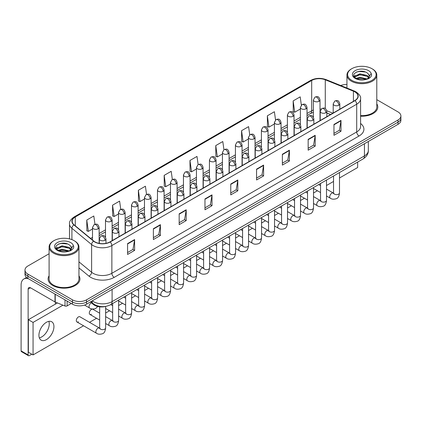 <?xml version="1.0" encoding="UTF-8"?>
<svg xmlns="http://www.w3.org/2000/svg" width="422" height="422" viewBox="0 0 422 422"><rect width="100%" height="100%" fill="white"/><g stroke="black" fill="none" stroke-linecap="round" stroke-linejoin="round"><path stroke-width="0.63" d="M330.531 114.552L326.839 113.064M105.848 306.372A9.949 5.744 180 0 1 93.394 304.484L90.345 301.967M49.094 275.788A15.92 9.189 0 0 0 48.097 278.984A15.92 9.189 0 0 0 52.761 285.483A15.92 9.189 0 0 0 70.11 287.477A15.92 9.189 0 0 0 79.937 278.984A15.92 9.189 0 0 0 78.946 275.788A15.92 9.189 0 0 1 79.937 278.984A15.92 9.189 0 0 1 70.11 287.477A15.92 9.189 0 0 1 52.761 285.483A15.92 9.189 0 0 1 48.097 278.984A15.92 9.189 0 0 1 49.094 275.788M354.833 91.859A10.613 6.13 180 0 1 357.94 96.19A10.613 6.13 180 0 1 354.833 100.526L109.984 241.885A10.613 6.13 180 0 1 93.79 241.067L74.082 224.82A10.613 6.13 180 0 1 72.162 221.307A10.613 6.13 180 0 1 75.274 216.971L311.684 80.481A10.613 6.13 180 0 1 325.278 79.795L353.414 91.173A10.613 6.13 180 0 1 354.833 91.859M355.018 91.748A10.877 6.283 0 0 0 353.567 91.046L325.425 79.668A10.877 6.283 0 0 0 311.494 80.375L75.084 216.866A10.877 6.283 0 0 0 73.866 224.91L93.568 241.157A10.877 6.283 0 0 0 110.174 241.996L355.018 100.631A10.877 6.283 0 0 0 355.018 91.748M49.094 253.754L27.899 265.987A9.949 5.744 0 0 0 24.988 270.048L24.988 274.384A9.949 5.744 0 0 0 27.899 278.446L72.463 304.172L72.463 302.004A9.949 5.744 0 0 0 86.531 302.004L397.988 122.19A9.949 5.744 0 0 0 400.9 118.128A9.949 5.744 0 0 1 397.988 122.19L86.531 302.004A9.949 5.744 0 0 1 72.463 302.004L27.899 276.278L72.463 302.004L72.463 299.836A9.949 5.744 0 0 0 86.531 299.836L397.988 120.022A9.949 5.744 0 0 0 400.9 115.96A9.949 5.744 0 0 0 397.988 111.899L376.793 99.666M24.988 272.216A9.949 5.744 0 0 0 27.899 276.278A9.949 5.744 0 0 1 24.988 272.216M127.576 243.621L127.576 254.45L134.613 250.388L134.613 239.559L127.576 243.621M127.576 252.53L132.993 249.402L134.581 239.918A2.653 1.53 -120 0 0 134.613 239.559M132.946 249.428L134.613 250.388M153.376 228.724L153.376 239.559L160.407 235.497L160.407 224.662L153.376 228.724M153.376 237.633L158.793 234.505L160.381 225.021A2.653 1.53 -120 0 0 160.407 224.662M158.746 234.532L160.407 235.497M179.171 213.827L179.171 224.662L186.207 220.6L186.207 209.766L179.171 213.827M179.171 222.742L184.588 219.614L186.181 210.13A2.653 1.53 -120 0 0 186.207 209.766M184.541 219.64L186.207 220.6M204.971 198.936L204.971 209.766L212.008 205.704L212.008 194.874L204.971 198.936M204.971 207.846L210.388 204.717L211.976 195.233A2.653 1.53 -120 0 0 212.008 194.874M210.341 204.744L212.008 205.704M333.96 124.464L333.96 135.298L340.997 131.231L340.997 120.402L333.96 124.464M333.96 133.373L339.378 130.245L340.965 120.761A2.653 1.53 -120 0 0 340.997 120.402M339.33 130.271L340.997 131.231M308.16 139.36L308.16 150.19L315.197 146.128L315.197 135.298L308.16 139.36M308.16 148.27L313.583 145.142L315.171 135.657A2.653 1.53 -120 0 0 315.197 135.298M313.535 145.168L315.197 146.128M282.365 154.252L282.365 165.086L289.397 161.025L289.397 150.19L282.365 154.252M282.365 163.161L287.783 160.033L289.371 150.548A2.653 1.53 -120 0 0 289.397 150.19M287.735 160.059L289.397 161.025M256.565 169.148L256.565 179.978L263.602 175.916L263.602 165.086L256.565 169.148M256.565 178.058L261.983 174.93L263.571 165.445A2.653 1.53 -120 0 0 263.602 165.086M261.935 174.956L263.602 175.916M230.765 184.039L230.765 194.874L237.802 190.813L237.802 179.978L230.765 184.039M230.765 192.949L236.188 189.821L237.776 180.336A2.653 1.53 -120 0 0 237.802 179.978M236.141 189.853L237.802 190.813M360.594 116.187A15.92 9.189 0 0 0 377.79 107.024A15.92 9.189 0 0 0 376.793 103.828A15.92 9.189 0 0 1 377.79 107.024A15.92 9.189 0 0 1 360.594 116.187M346.942 84.5A9.949 5.744 0 0 0 340.702 85.524M24.988 270.048A9.949 5.744 0 0 0 27.899 274.11L72.463 299.836M146.545 194.373L145.4 186.207L138.363 190.269L138.479 201.036M120.75 209.301L119.6 201.104L112.563 205.166L112.679 215.932M94.961 224.246L93.805 215.995L86.768 220.057L86.879 230.823M223.934 149.662L222.795 141.523L215.758 145.585L215.869 156.351M249.734 134.787L248.59 126.632L241.558 130.693L241.669 141.46M275.54 119.932L274.39 111.735L267.353 115.797L267.469 126.563M301.345 105.099L300.19 96.844L293.153 100.905L293.264 111.672M172.34 179.455L171.2 171.311L164.163 175.378L164.274 186.144M198.134 164.548L196.995 156.42L189.958 160.481L190.074 171.248M189.958 160.481L191.546 171.801L196.446 168.969M191.546 171.801L189.958 171.205M215.758 145.585L217.346 156.905L222.431 153.967M217.346 156.905L215.758 156.309M241.558 130.693L243.146 142.008L248.416 138.965M243.146 142.008L241.558 141.417M267.353 115.797L268.941 127.117L274.406 123.962M268.941 127.117L267.353 126.521M293.153 100.905L294.741 112.22L300.39 108.96M294.741 112.22L293.153 111.63M164.163 175.378L165.751 186.693L170.462 183.976M165.751 186.693L164.163 186.102M138.363 190.269L139.951 201.589L144.477 198.978M139.951 201.589L138.363 200.993M112.563 205.166L114.156 216.481L118.487 213.98M114.156 216.481L112.563 215.89M86.768 220.057L88.356 231.377L92.502 228.982M88.356 231.377L86.768 230.781M72.463 304.172A9.949 5.744 0 0 0 86.531 304.172L397.988 124.358A9.949 5.744 0 0 0 400.9 120.291L400.9 115.96M41.736 336.914A10.613 6.13 120 0 0 48.846 321.353A10.613 6.13 120 0 1 41.736 336.914A10.613 6.13 120 0 1 39.325 337.848A10.613 6.13 120 0 0 41.736 336.914M67.124 301.092L67.124 305.897L71.286 303.492M28.395 278.731A13.267 7.659 -120 0 0 23.848 279.005A13.267 7.659 -120 0 0 21.1 285.077L21.1 350.888L28.137 354.949L28.137 289.144A3.318 1.915 60 0 1 28.823 287.625A3.318 1.915 60 0 1 30.479 287.788L55.002 301.946L55.002 294.092M28.137 354.949A1.656 0.96 120 0 0 28.48 355.709L21.443 351.647A1.656 0.96 -60 0 1 21.1 350.888M28.48 355.709A1.656 0.96 120 0 0 29.308 355.625L31.792 354.19M55.34 304.146L55.34 302.099M67.124 305.897A1.656 0.96 180 0 1 65.004 306.003L55.224 302.052A1.656 0.96 180 0 1 55.002 301.946M360.594 115.607A14.923 8.619 0 0 0 376.793 107.024L376.793 75.069A14.923 8.619 0 0 0 372.42 68.976L371.951 68.707A14.264 8.234 0 0 0 351.784 68.707A14.264 8.234 0 0 0 351.784 80.349A14.264 8.234 0 0 0 371.951 80.349A14.264 8.234 0 0 0 371.951 68.707L372.42 68.976M351.784 68.707L351.315 68.976A14.923 8.619 0 0 0 346.942 75.069A14.923 8.619 0 0 0 351.315 81.161A14.923 8.619 0 0 0 367.578 83.028A14.923 8.619 0 0 0 376.793 75.069M369.255 76.667L369.366 76.15A7.496 4.331 0 0 0 368.517 74.151L367.177 72.927C360.267 68.037 348.751 74.42 355.857 78.212C358.763 79.784 362.192 80.185 366.148 79.415L368.253 78.803C370.279 77.764 371.402 76.466 371.624 74.91L371.207 73.565L367.425 78.877M356.078 78.339L359.929 77.252L367.251 78.998M365.315 78.861L359.338 78.344L356.965 78.777L359.929 78.112L366.417 79.357M354.401 76.952L354.628 76.303L359.929 73.813L367.172 75.506L368.912 77.321M354.607 77.2L359.929 74.673L367.172 76.366L368.622 77.727M368.517 74.151L369.361 76.255M369.366 76.424L368.533 78.656M353.968 76.229L355.24 75.517M356.4 72.062L359.338 71.466L365.389 72.004M354.132 76.551L354.665 76.234M356.954 75.338L359.338 74.905L365.315 75.422M53.932 240.667L53.462 240.936A14.923 8.619 0 0 0 49.094 247.028L49.094 278.984A14.923 8.619 0 0 0 53.467 285.077A14.923 8.619 0 0 0 69.73 286.949A14.923 8.619 0 0 0 78.946 278.984L78.946 247.028A14.923 8.619 0 0 0 74.573 240.936L74.103 240.667A14.264 8.234 0 0 0 53.932 240.667A14.264 8.234 0 0 0 53.932 252.309A14.264 8.234 0 0 0 74.103 252.309A14.264 8.234 0 0 0 74.103 240.667L74.573 240.936M49.094 247.028A14.923 8.619 0 0 0 53.467 253.121A14.923 8.619 0 0 0 69.73 254.993A14.923 8.619 0 0 0 78.946 247.028M71.408 248.627L71.518 248.115A7.496 4.331 0 0 0 70.669 246.116L69.329 244.892C62.414 240.002 50.898 246.385 58.009 250.172C60.91 251.744 64.339 252.15 68.295 251.38L70.405 250.763C72.426 249.724 73.549 248.426 73.776 246.87L73.359 245.53L69.572 250.837M58.231 250.304L62.076 249.217L69.398 250.963M67.462 250.821L61.485 250.309L59.112 250.737L62.076 250.077L68.564 251.317M56.548 248.911L56.775 248.263L62.076 245.778L69.319 247.471L71.065 249.281M56.759 249.159L62.076 246.638L69.319 248.331L70.775 249.692M70.669 246.116L71.513 248.215M71.513 248.326L70.685 250.621M56.121 248.189L57.392 247.477M58.547 244.027L61.485 243.431L67.541 243.963M56.279 248.511L56.817 248.194M59.106 247.303L61.485 246.87L67.462 247.382M76.925 321.949L96.464 333.227A2.986 1.725 -60 0 1 96.005 330.837A2.986 1.725 -60 0 1 97.957 328.205A2.986 1.725 -60 0 1 98.089 328.137A2.986 1.725 -60 0 1 99.45 328.058L79.911 316.78A2.986 1.725 120 0 0 78.418 316.927A2.986 1.725 120 0 0 76.466 319.559A2.986 1.725 120 0 0 76.925 321.949A2.986 1.725 120 0 0 78.418 321.801M99.661 313.177L92.903 309.279A2.986 1.725 120 0 0 91.41 309.426A2.986 1.725 120 0 0 89.459 312.058A2.986 1.725 120 0 0 89.918 314.448A2.986 1.725 120 0 0 91.41 314.3M46.431 339.62A10.613 6.13 120 0 0 53.362 330.268A10.613 6.13 120 0 0 51.737 321.764A10.613 6.13 120 0 0 46.431 322.287A10.613 6.13 120 0 0 39.494 331.639A10.613 6.13 120 0 0 41.124 340.148A10.613 6.13 120 0 0 46.431 339.62M339.499 178L357.645 167.523L357.645 162.074M62.941 305.175L33.058 322.424L33.058 354.923L83.551 325.773M89.517 322.324L96.543 318.272M105.632 313.024L109.535 310.771M118.624 305.523L122.528 303.27M131.617 298.022L135.52 295.769M144.609 290.521L148.512 288.268M157.601 283.02L161.505 280.767M170.593 275.519L174.497 273.261M183.586 268.017L187.489 265.76M196.578 260.516L200.482 258.259M209.57 253.015L213.474 250.758M222.568 245.509L226.472 243.257M235.56 238.008L239.464 235.756M248.553 230.507L252.456 228.255M261.545 223.006L265.449 220.753M274.537 215.505L278.441 213.252M287.53 208.004L291.433 205.751M300.522 200.503L304.426 198.25M313.514 193.002L317.418 190.749M326.507 185.501L333.533 181.444M57.424 302.943L28.369 319.718L28.369 352.212L33.058 354.923M33.058 322.424L28.369 319.718M93.394 303.761L93.394 304.484M360.594 123.488A16.585 9.574 180 0 1 359.053 136L114.209 277.359A3.318 1.915 60 0 1 111.862 273.298L356.711 131.938A13.267 7.659 0 0 0 360.594 126.521L360.594 98.79A13.267 7.659 180 0 1 356.711 104.208A3.318 1.915 -120 0 0 355.018 100.631M114.209 277.359A16.585 9.574 180 0 1 90.756 277.359A16.585 9.574 180 0 1 88.894 276.083L78.946 267.875M93.568 241.157A3.318 2.221 129.5 0 0 91.611 244.544L91.611 272.274A13.267 7.659 0 0 0 93.098 273.298A13.267 7.659 0 0 0 111.862 273.298L111.862 245.567A13.267 7.659 180 0 1 91.611 244.544L71.909 228.297A13.267 7.659 180 0 1 69.509 223.908L69.509 238.889M360.594 98.79C361.037 96.717 359.512 94.407 356.02 91.859L354.28 91.01A3.318 1.551 112 0 0 353.567 91.046M354.28 91.01L326.137 79.637C320.646 77.69 315.429 77.97 310.492 80.481A3.318 1.915 60 0 1 311.494 80.375M75.084 216.866A3.318 1.915 -120 0 0 74.082 216.971C70.638 219.445 69.118 221.756 69.509 223.908M73.866 224.91A3.318 2.221 129.5 0 0 71.909 228.297L71.909 239.627M326.137 79.637A3.318 1.551 112 0 0 325.425 79.668M110.174 241.996A3.318 1.915 60 0 1 111.862 245.567L356.711 104.208L356.711 131.938A3.318 1.915 60 0 0 359.053 136M86.531 299.836L86.531 304.172M397.988 120.022L397.988 124.358M27.899 274.11L27.899 278.446M78.946 261.83L91.611 272.274A3.318 2.221 -50.5 0 1 88.894 276.083M75.274 216.971L75.274 225.802M353.414 91.173L353.414 101.343M325.278 79.795L325.278 108.554M332.879 113.201L326.781 110.733M321.089 109.119A10.613 6.13 0 0 0 320.013 109.04M313.382 110.015A10.613 6.13 0 0 0 311.684 110.812L307.021 113.502M311.684 80.481L311.684 110.812A5.971 3.445 60 0 1 310.444 113.544L307.021 115.522M300.39 117.332L294.028 121.003M287.398 124.833L281.036 128.504M274.406 132.334L268.044 136.005M261.408 139.84L255.052 143.512M248.416 147.341L242.059 151.013M235.423 154.842L229.067 158.514M222.431 162.343L216.075 166.015M209.439 169.844L203.082 173.516M196.446 177.345L190.085 181.017M183.454 184.847L177.092 188.518M170.462 192.348L164.1 196.019M157.469 199.849L151.108 203.52M144.477 207.35L138.115 211.021M131.485 214.851L125.123 218.522M118.487 222.352L112.131 226.023M105.495 229.853L99.138 233.524M92.502 237.354L90.609 238.446M230.765 184.382L237.776 180.336M256.565 169.491L263.571 165.445M282.365 154.594L289.371 150.548M308.16 139.703L315.171 135.657M333.96 124.806L340.965 120.761M204.971 199.279L211.976 195.233M179.171 214.176L186.181 210.13M153.376 229.067L160.381 225.021M127.576 243.963L134.581 239.918M92.233 300.881A13.267 7.659 0 0 0 93.336 301.598A13.267 7.659 0 0 0 112.099 301.598L364.45 155.903A13.267 7.659 0 0 0 368.332 150.49C368.432 153.782 366.676 156.599 363.073 158.941L110.722 304.637A6.636 3.83 60 0 0 112.099 301.598L112.099 289.413M364.45 143.717L364.45 155.903A6.636 3.83 60 0 1 363.073 158.941M91.875 301.086A6.636 4.436 129.5 0 0 93.062 303.497L90.851 301.677M338.861 105.22A3.318 1.915 0 0 0 339.831 103.87C338.486 99.613 337.178 100.462 334.857 100.995A3.318 1.915 60 0 1 336.519 101.159A3.318 1.915 -120 0 1 338.861 105.22A3.318 1.915 0 0 1 334.171 105.22A3.318 1.915 0 0 1 333.201 103.87L334.857 100.995M326.507 195.998L330.331 198.203A2.986 1.725 -60 0 1 329.877 195.813A2.986 1.725 -60 0 1 331.824 193.181A2.986 1.725 -60 0 1 331.956 193.112A2.986 1.725 -60 0 1 333.317 193.033L326.507 189.103M333.702 193.334L333.433 193.556L333.533 192.912A2.986 1.725 -0 0 0 334.403 194.131A2.986 1.725 -0 0 0 338.491 194.204A2.986 1.725 -0 0 0 339.499 192.912C339.093 196.378 338.017 198.314 336.281 198.72C333.786 199.479 331.803 199.305 330.331 198.203M319.043 101.28A3.318 1.915 0 0 0 320.013 99.93C318.668 95.673 317.36 96.522 315.039 97.055A3.318 1.915 60 0 1 316.7 97.218A3.318 1.915 -120 0 1 319.043 101.28A3.318 1.915 0 0 1 314.353 101.28A3.318 1.915 0 0 1 313.382 99.93L315.039 97.055M325.868 112.721A3.318 1.915 0 0 0 326.839 111.371C325.494 107.114 324.186 107.963 321.865 108.496A3.318 1.915 60 0 1 323.521 108.66A3.318 1.915 -120 0 1 325.868 112.721A3.318 1.915 0 0 1 321.179 112.721A3.318 1.915 0 0 1 320.208 111.371L321.865 108.496M313.514 203.499L317.339 205.704A2.986 1.725 -60 0 1 316.885 203.314A2.986 1.725 -60 0 1 318.832 200.682A2.986 1.725 -60 0 1 318.963 200.614A2.986 1.725 -60 0 1 320.324 200.534L313.514 196.605M320.709 200.835L320.44 201.057L320.541 200.413A2.986 1.725 -0 0 0 321.411 201.632A2.986 1.725 -0 0 0 325.499 201.705A2.986 1.725 -0 0 0 326.507 200.413C326.101 203.879 325.024 205.815 323.289 206.221C320.794 206.98 318.81 206.806 317.339 205.704M312.876 120.228A3.318 1.915 0 0 0 313.847 118.872C312.502 114.615 311.193 115.464 308.872 115.997A3.318 1.915 60 0 1 310.529 116.161A3.318 1.915 -120 0 1 312.876 120.228A3.318 1.915 0 0 1 308.187 120.228A3.318 1.915 0 0 1 307.216 118.872L308.872 115.997M300.522 211L304.346 213.205A2.986 1.725 -60 0 1 303.887 210.815A2.986 1.725 -60 0 1 305.839 208.183A2.986 1.725 -60 0 1 305.971 208.115A2.986 1.725 -60 0 1 307.332 208.035L300.522 204.106M307.717 208.336L307.448 208.558L307.543 207.914A2.986 1.725 -0 0 0 308.419 209.133A2.986 1.725 -0 0 0 312.507 209.207A2.986 1.725 -0 0 0 313.514 207.914C313.108 211.38 312.032 213.316 310.297 213.722C307.802 214.482 305.818 214.307 304.346 213.205M299.884 127.729A3.318 1.915 0 0 0 300.854 126.373C299.509 122.116 298.201 122.966 295.88 123.498A3.318 1.915 60 0 1 297.536 123.667A3.318 1.915 -120 0 1 299.884 127.729A3.318 1.915 0 0 1 295.194 127.729A3.318 1.915 0 0 1 294.218 126.373L295.88 123.498M287.53 218.501L291.354 220.706A2.986 1.725 -60 0 1 290.895 218.316A2.986 1.725 -60 0 1 292.847 215.684A2.986 1.725 -60 0 1 292.979 215.616A2.986 1.725 -60 0 1 294.34 215.536L287.53 211.607M294.725 215.837L294.456 216.059L294.551 215.415A2.986 1.725 -0 0 0 295.426 216.634A2.986 1.725 -0 0 0 299.509 216.708A2.986 1.725 -0 0 0 300.522 215.415C300.116 218.881 299.04 220.817 297.304 221.223C294.809 221.983 292.826 221.808 291.354 220.706M286.891 135.23A3.318 1.915 0 0 0 287.862 133.874C286.517 129.617 285.209 130.467 282.888 130.999A3.318 1.915 60 0 1 284.544 131.168A3.318 1.915 -120 0 1 286.891 135.23A3.318 1.915 0 0 1 282.202 135.23A3.318 1.915 0 0 1 281.226 133.874L282.888 130.999M274.537 226.002L278.362 228.207A2.986 1.725 -60 0 1 277.903 225.817A2.986 1.725 -60 0 1 279.855 223.185A2.986 1.725 -60 0 1 279.986 223.117A2.986 1.725 -60 0 1 281.347 223.038L274.537 219.108M281.732 223.338L281.463 223.56L281.558 222.916A2.986 1.725 -0 0 0 282.434 224.135A2.986 1.725 -0 0 0 286.517 224.209A2.986 1.725 -0 0 0 287.53 222.916C287.118 226.382 286.047 228.318 284.312 228.724C281.817 229.484 279.833 229.31 278.362 228.207M306.05 108.786A3.318 1.915 0 0 0 307.021 107.431C305.676 103.174 304.368 104.023 302.046 104.556A3.318 1.915 60 0 1 303.708 104.719A3.318 1.915 -120 0 1 306.05 108.786A3.318 1.915 0 0 1 301.361 108.786A3.318 1.915 0 0 1 300.39 107.431L302.046 104.556M293.058 116.287A3.318 1.915 0 0 0 294.028 114.932C292.683 110.675 291.375 111.524 289.054 112.057A3.318 1.915 60 0 1 290.711 112.22A3.318 1.915 -120 0 1 293.058 116.287A3.318 1.915 0 0 1 288.368 116.287A3.318 1.915 0 0 1 287.398 114.932L289.054 112.057M280.066 123.788A3.318 1.915 0 0 0 281.036 122.433C279.691 118.176 278.383 119.025 276.062 119.558A3.318 1.915 60 0 1 277.718 119.727A3.318 1.915 -120 0 1 280.066 123.788A3.318 1.915 0 0 1 275.376 123.788A3.318 1.915 0 0 1 274.406 122.433L276.062 119.558M28.137 289.144L30.479 287.788M55.224 294.218L55.224 302.052M65.004 306.003L65.004 299.863M371.207 73.565A9.49 5.475 0 0 0 368.575 70.653A9.49 5.475 0 0 0 355.16 70.653A9.49 5.475 0 0 0 355.16 78.402A9.49 5.475 0 0 0 366.148 79.415M367.33 79.114A7.496 4.331 0 0 0 369.356 76.398M73.359 245.53A9.49 5.475 0 0 0 70.727 242.613A9.49 5.475 0 0 0 57.308 242.613A9.49 5.475 0 0 0 57.308 250.362A9.49 5.475 0 0 0 68.295 251.38M69.482 251.079A7.496 4.331 0 0 0 71.503 248.358M273.899 142.731A3.318 1.915 0 0 0 274.87 141.375C273.525 137.118 272.216 137.968 269.895 138.5A3.318 1.915 60 0 1 271.552 138.669A3.318 1.915 -120 0 1 273.899 142.731A3.318 1.915 0 0 1 269.204 142.731A3.318 1.915 0 0 1 268.234 141.375L269.895 138.5M261.545 233.503L265.369 235.713A2.986 1.725 -60 0 1 264.91 233.319A2.986 1.725 -60 0 1 266.862 230.686A2.986 1.725 -60 0 1 266.994 230.618A2.986 1.725 -60 0 1 268.355 230.539L261.545 226.609M268.74 230.839L268.471 231.061L268.566 230.417A2.986 1.725 -0 0 0 269.442 231.636A2.986 1.725 -0 0 0 273.525 231.71A2.986 1.725 -0 0 0 274.537 230.417C274.126 233.883 273.055 235.819 271.314 236.225C268.825 236.985 266.841 236.811 265.369 235.713M260.907 150.232A3.318 1.915 0 0 0 261.877 148.876C260.532 144.625 259.224 145.469 256.903 146.007A3.318 1.915 60 0 1 258.559 146.17A3.318 1.915 -120 0 1 260.907 150.232A3.318 1.915 0 0 1 256.212 150.232A3.318 1.915 0 0 1 255.241 148.876L256.903 146.007M248.553 241.004L252.377 243.214A2.986 1.725 -60 0 1 251.918 240.82A2.986 1.725 -60 0 1 253.87 238.187A2.986 1.725 -60 0 1 254.002 238.119A2.986 1.725 -60 0 1 255.363 238.04L248.553 234.11M255.743 238.34L255.479 238.562L255.574 237.918A2.986 1.725 -0 0 0 256.449 239.137A2.986 1.725 -0 0 0 260.532 239.211A2.986 1.725 -0 0 0 261.545 237.918C261.134 241.384 260.063 243.32 258.322 243.726C255.827 244.486 253.849 244.317 252.377 243.214M247.909 157.733A3.318 1.915 0 0 0 248.885 156.377C247.535 152.126 246.226 152.97 243.905 153.508A3.318 1.915 60 0 1 245.567 153.671A3.318 1.915 -120 0 1 247.909 157.733A3.318 1.915 0 0 1 243.22 157.733A3.318 1.915 0 0 1 242.249 156.377L243.905 153.508M235.56 248.505L239.385 250.715A2.986 1.725 -60 0 1 238.926 248.321A2.986 1.725 -60 0 1 240.878 245.694A2.986 1.725 -60 0 1 241.009 245.62A2.986 1.725 -60 0 1 242.37 245.546L235.56 241.611M242.75 245.847L242.486 246.063L242.581 245.419A2.986 1.725 -0 0 0 243.457 246.638A2.986 1.725 -0 0 0 247.54 246.712A2.986 1.725 -0 0 0 248.553 245.419C248.141 248.885 247.07 250.821 245.33 251.227C242.835 251.987 240.851 251.818 239.385 250.715M267.073 131.289A3.318 1.915 0 0 0 268.044 129.934C266.699 125.677 265.391 126.526 263.07 127.059A3.318 1.915 60 0 1 264.726 127.228A3.318 1.915 -120 0 1 267.073 131.289A3.318 1.915 0 0 1 262.384 131.289A3.318 1.915 0 0 1 261.408 129.934L263.07 127.059M254.081 138.791A3.318 1.915 0 0 0 255.052 137.435C253.706 133.183 252.398 134.027 250.077 134.565A3.318 1.915 60 0 1 251.734 134.729A3.318 1.915 -120 0 1 254.081 138.791A3.318 1.915 0 0 1 249.391 138.791A3.318 1.915 0 0 1 248.416 137.435L250.077 134.565M241.089 146.292A3.318 1.915 0 0 0 242.059 144.936C240.714 140.684 239.406 141.528 237.085 142.066A3.318 1.915 60 0 1 238.741 142.23A3.318 1.915 -120 0 1 241.089 146.292A3.318 1.915 0 0 1 236.394 146.292A3.318 1.915 0 0 1 235.423 144.936L237.085 142.066M234.917 165.234A3.318 1.915 0 0 0 235.893 163.878C234.542 159.627 233.234 160.471 230.913 161.009A3.318 1.915 60 0 1 232.575 161.172A3.318 1.915 -120 0 1 234.917 165.234A3.318 1.915 0 0 1 230.227 165.234A3.318 1.915 0 0 1 229.257 163.878L230.913 161.009M222.568 256.006L226.392 258.217A2.986 1.725 -60 0 1 225.934 255.822A2.986 1.725 -60 0 1 227.885 253.195A2.986 1.725 -60 0 1 228.017 253.121A2.986 1.725 -60 0 1 229.373 253.047L222.568 249.112M229.758 253.348L229.494 253.564L229.589 252.92A2.986 1.725 -0 0 0 230.465 254.139A2.986 1.725 -0 0 0 234.548 254.213A2.986 1.725 -0 0 0 235.56 252.92C235.149 256.386 234.078 258.322 232.337 258.728C229.842 259.488 227.859 259.319 226.392 258.217M221.925 172.735A3.318 1.915 0 0 0 222.895 171.379C221.55 167.128 220.242 167.972 217.921 168.51A3.318 1.915 60 0 1 219.582 168.673A3.318 1.915 -120 0 1 221.925 172.735A3.318 1.915 0 0 1 217.235 172.735A3.318 1.915 0 0 1 216.264 171.379L217.921 168.51M209.57 263.507L213.4 265.718A2.986 1.725 -60 0 1 212.941 263.323A2.986 1.725 -60 0 1 214.888 260.696A2.986 1.725 -60 0 1 215.025 260.622A2.986 1.725 -60 0 1 216.38 260.548L209.57 256.613M216.766 260.849L216.502 261.07L216.597 260.421A2.986 1.725 -0 0 0 217.472 261.64A2.986 1.725 -0 0 0 221.555 261.714A2.986 1.725 -0 0 0 222.568 260.421C222.157 263.887 221.081 265.823 219.345 266.229C216.85 266.989 214.867 266.82 213.4 265.718M208.932 180.236A3.318 1.915 0 0 0 209.903 178.881C208.558 174.629 207.249 175.473 204.928 176.011A3.318 1.915 60 0 1 206.59 176.174A3.318 1.915 -120 0 1 208.932 180.236A3.318 1.915 0 0 1 204.243 180.236A3.318 1.915 0 0 1 203.272 178.881L204.928 176.011M196.578 271.008L200.403 273.219A2.986 1.725 -60 0 1 199.949 270.824A2.986 1.725 -60 0 1 201.895 268.197A2.986 1.725 -60 0 1 202.027 268.123A2.986 1.725 -60 0 1 203.388 268.049L196.578 264.114M203.773 268.35L203.51 268.571L203.604 267.923A2.986 1.725 -0 0 0 204.475 269.141A2.986 1.725 -0 0 0 208.563 269.215A2.986 1.725 -0 0 0 209.57 267.923C209.164 271.388 208.088 273.329 206.353 273.73C203.858 274.49 201.874 274.321 200.403 273.219M195.94 187.737A3.318 1.915 0 0 0 196.91 186.382C195.565 182.13 194.257 182.974 191.936 183.512A3.318 1.915 60 0 1 193.593 183.675A3.318 1.915 -120 0 1 195.94 187.737A3.318 1.915 0 0 1 191.25 187.737A3.318 1.915 0 0 1 190.28 186.382L191.936 183.512M183.586 278.509L187.41 280.72A2.986 1.725 -60 0 1 186.957 278.325A2.986 1.725 -60 0 1 188.903 275.698A2.986 1.725 -60 0 1 189.035 275.624A2.986 1.725 -60 0 1 190.396 275.55L183.586 271.615M190.781 275.851L190.512 276.072L190.612 275.424A2.986 1.725 -0 0 0 191.482 276.642A2.986 1.725 -0 0 0 195.571 276.716A2.986 1.725 -0 0 0 196.578 275.424C196.172 278.895 195.096 280.83 193.36 281.237C190.865 281.991 188.882 281.822 187.41 280.72M182.948 195.238A3.318 1.915 0 0 0 183.918 193.883C182.573 189.631 181.265 190.475 178.944 191.013A3.318 1.915 60 0 1 180.6 191.177A3.318 1.915 -120 0 1 182.948 195.238A3.318 1.915 0 0 1 178.258 195.238A3.318 1.915 0 0 1 177.287 193.883L178.944 191.013M170.593 286.01L174.418 288.221A2.986 1.725 -60 0 1 173.959 285.826A2.986 1.725 -60 0 1 175.911 283.199A2.986 1.725 -60 0 1 176.043 283.125A2.986 1.725 -60 0 1 177.404 283.051L170.593 279.116M177.789 283.352L177.52 283.573L177.615 282.925A2.986 1.725 -0 0 0 178.49 284.143A2.986 1.725 -0 0 0 182.578 284.222A2.986 1.725 -0 0 0 183.586 282.925C183.18 286.396 182.104 288.332 180.368 288.738C177.873 289.492 175.89 289.323 174.418 288.221M228.096 153.793A3.318 1.915 0 0 0 229.067 152.437C227.722 148.185 226.414 149.029 224.093 149.567A3.318 1.915 60 0 1 225.749 149.731A3.318 1.915 -120 0 1 228.096 153.793A3.318 1.915 0 0 1 223.402 153.793A3.318 1.915 0 0 1 222.431 152.437L224.093 149.567M215.099 161.294A3.318 1.915 0 0 0 216.075 159.938C214.724 155.686 213.416 156.53 211.095 157.068A3.318 1.915 60 0 1 212.757 157.232A3.318 1.915 -120 0 1 215.099 161.294A3.318 1.915 0 0 1 210.409 161.294A3.318 1.915 0 0 1 209.439 159.938L211.095 157.068M202.106 168.795A3.318 1.915 0 0 0 203.082 167.439C201.732 163.187 200.424 164.031 198.103 164.569A3.318 1.915 60 0 1 199.764 164.733A3.318 1.915 -120 0 1 202.106 168.795A3.318 1.915 0 0 1 197.417 168.795A3.318 1.915 0 0 1 196.446 167.439L198.103 164.569M189.114 176.296A3.318 1.915 0 0 0 190.085 174.94C188.739 170.688 187.431 171.532 185.11 172.07A3.318 1.915 60 0 1 186.772 172.234A3.318 1.915 -120 0 1 189.114 176.296A3.318 1.915 0 0 1 184.425 176.296A3.318 1.915 0 0 1 183.454 174.94L185.11 172.07M176.122 183.797A3.318 1.915 0 0 0 177.092 182.441C175.747 178.19 174.439 179.033 172.118 179.572A3.318 1.915 60 0 1 173.78 179.735A3.318 1.915 -120 0 1 176.122 183.797A3.318 1.915 0 0 1 171.432 183.797A3.318 1.915 0 0 1 170.462 182.441L172.118 179.572M169.955 202.739A3.318 1.915 0 0 0 170.926 201.384C169.581 197.132 168.272 197.981 165.952 198.514A3.318 1.915 60 0 1 167.608 198.678A3.318 1.915 -120 0 1 169.955 202.739A3.318 1.915 0 0 1 165.266 202.739A3.318 1.915 0 0 1 164.295 201.384L165.952 198.514M157.601 293.512L161.426 295.722A2.986 1.725 -60 0 1 160.967 293.332A2.986 1.725 -60 0 1 162.918 290.7A2.986 1.725 -60 0 1 163.05 290.626A2.986 1.725 -60 0 1 164.411 290.552L157.601 286.622M164.796 290.853L164.527 291.074L164.622 290.431A2.986 1.725 -0 0 0 165.498 291.649A2.986 1.725 -0 0 0 169.586 291.723A2.986 1.725 -0 0 0 170.593 290.431C170.187 293.897 169.111 295.833 167.376 296.239C164.881 296.993 162.897 296.824 161.426 295.722M156.963 210.24A3.318 1.915 0 0 0 157.933 208.885C156.588 204.633 155.28 205.482 152.959 206.015A3.318 1.915 60 0 1 154.616 206.179A3.318 1.915 -120 0 1 156.963 210.24A3.318 1.915 0 0 1 152.273 210.24A3.318 1.915 0 0 1 151.298 208.885L152.959 206.015M144.609 301.013L148.433 303.223A2.986 1.725 -60 0 1 147.974 300.833A2.986 1.725 -60 0 1 149.926 298.201A2.986 1.725 -60 0 1 150.058 298.127A2.986 1.725 -60 0 1 151.419 298.053L144.609 294.123M151.804 298.354L151.535 298.576L151.63 297.932A2.986 1.725 -0 0 0 152.506 299.151A2.986 1.725 -0 0 0 156.588 299.224A2.986 1.725 -0 0 0 157.601 297.932C157.19 301.398 156.119 303.334 154.383 303.74C151.888 304.499 149.905 304.325 148.433 303.223M143.971 217.741A3.318 1.915 0 0 0 144.941 216.391C143.596 212.134 142.288 212.983 139.967 213.516A3.318 1.915 60 0 1 141.623 213.68A3.318 1.915 -120 0 1 143.971 217.741A3.318 1.915 0 0 1 139.276 217.741A3.318 1.915 0 0 1 138.305 216.391L139.967 213.516M131.617 308.514L135.441 310.724A2.986 1.725 -60 0 1 134.982 308.334A2.986 1.725 -60 0 1 136.934 305.702A2.986 1.725 -60 0 1 137.066 305.628A2.986 1.725 -60 0 1 138.427 305.554L131.617 301.624M138.812 305.855L138.543 306.077L138.638 305.433A2.986 1.725 -0 0 0 139.513 306.652A2.986 1.725 -0 0 0 143.596 306.725A2.986 1.725 -0 0 0 144.609 305.433C144.197 308.899 143.127 310.835 141.386 311.241C138.896 312 136.913 311.826 135.441 310.724M130.978 225.242A3.318 1.915 0 0 0 131.949 223.892C130.604 219.635 129.296 220.484 126.975 221.017A3.318 1.915 60 0 1 128.631 221.181A3.318 1.915 -120 0 1 130.978 225.242A3.318 1.915 0 0 1 126.283 225.242A3.318 1.915 0 0 1 125.313 223.892L126.975 221.017M118.624 316.02L122.449 318.225A2.986 1.725 -60 0 1 121.99 315.835A2.986 1.725 -60 0 1 123.941 313.203A2.986 1.725 -60 0 1 124.073 313.129A2.986 1.725 -60 0 1 125.434 313.055L118.624 309.126M125.819 313.356L125.55 313.578L125.645 312.934A2.986 1.725 -0 0 0 126.521 314.153A2.986 1.725 -0 0 0 130.604 314.226A2.986 1.725 -0 0 0 131.617 312.934C131.205 316.4 130.134 318.336 128.393 318.742C125.898 319.501 123.92 319.327 122.449 318.225M117.986 232.744A3.318 1.915 0 0 0 118.957 231.393C117.611 227.136 116.298 227.985 113.982 228.518A3.318 1.915 60 0 1 115.639 228.682A3.318 1.915 -120 0 1 117.986 232.744A3.318 1.915 0 0 1 113.291 232.744A3.318 1.915 0 0 1 112.321 231.393L113.982 228.518M105.632 323.521L109.456 325.726A2.986 1.725 -60 0 1 108.997 323.336A2.986 1.725 -60 0 1 110.949 320.704A2.986 1.725 -60 0 1 111.081 320.63A2.986 1.725 -60 0 1 112.442 320.556L105.632 316.627M112.822 320.857L112.558 321.079L112.653 320.435A2.986 1.725 -0 0 0 113.529 321.654A2.986 1.725 -0 0 0 117.611 321.728A2.986 1.725 -0 0 0 118.624 320.435C118.213 323.901 117.142 325.837 115.401 326.243C112.906 327.003 110.928 326.828 109.456 325.726M104.988 240.245A3.318 1.915 0 0 0 105.964 238.894C104.614 234.637 103.306 235.487 100.985 236.019A3.318 1.915 60 0 1 102.646 236.183A3.318 1.915 -120 0 1 104.988 240.245A3.318 1.915 0 0 1 100.299 240.245A3.318 1.915 0 0 1 99.328 238.894L100.985 236.019M99.829 328.358L99.566 328.58L99.661 327.936A2.986 1.725 -0 0 0 100.536 329.155A2.986 1.725 -0 0 0 104.619 329.229A2.986 1.725 -0 0 0 105.632 327.936C105.22 331.402 104.15 333.338 102.409 333.744C99.914 334.504 97.93 334.329 96.464 333.227M163.129 191.298A3.318 1.915 0 0 0 164.1 189.942C162.755 185.691 161.447 186.54 159.126 187.073A3.318 1.915 60 0 1 160.782 187.236A3.318 1.915 -120 0 1 163.129 191.298A3.318 1.915 0 0 1 158.44 191.298A3.318 1.915 0 0 1 157.469 189.942L159.126 187.073M150.137 198.799A3.318 1.915 0 0 0 151.108 197.443C149.763 193.192 148.454 194.041 146.133 194.574A3.318 1.915 60 0 1 147.79 194.737A3.318 1.915 -120 0 1 150.137 198.799A3.318 1.915 0 0 1 145.448 198.799A3.318 1.915 0 0 1 144.477 197.443L146.133 194.574M137.145 206.3A3.318 1.915 0 0 0 138.115 204.95C136.77 200.693 135.462 201.542 133.141 202.075A3.318 1.915 60 0 1 134.797 202.238A3.318 1.915 -120 0 1 137.145 206.3A3.318 1.915 0 0 1 132.455 206.3A3.318 1.915 0 0 1 131.485 204.95L133.141 202.075M124.152 213.801A3.318 1.915 0 0 0 125.123 212.451C123.778 208.194 122.47 209.043 120.149 209.576A3.318 1.915 60 0 1 121.805 209.739A3.318 1.915 -120 0 1 124.152 213.801A3.318 1.915 0 0 1 119.463 213.801A3.318 1.915 0 0 1 118.487 212.451L120.149 209.576M111.16 221.302A3.318 1.915 0 0 0 112.131 219.952C110.786 215.695 109.477 216.544 107.156 217.077A3.318 1.915 60 0 1 108.813 217.24A3.318 1.915 -120 0 1 111.16 221.302A3.318 1.915 0 0 1 106.471 221.302A3.318 1.915 0 0 1 105.495 219.952L107.156 217.077M98.168 228.803A3.318 1.915 0 0 0 99.138 227.453C97.793 223.196 96.485 224.045 94.164 224.578A3.318 1.915 60 0 1 95.82 224.741A3.318 1.915 -120 0 1 98.168 228.803A3.318 1.915 0 0 1 93.473 228.803A3.318 1.915 0 0 1 92.502 227.453L94.164 224.578M97.82 306.514L95.583 308.545C93.088 309.305 91.11 309.131 89.638 308.028A2.986 1.725 -60 0 1 89.021 306.662A2.986 1.725 -60 0 1 91.263 302.938A2.986 1.725 -60 0 1 91.426 302.859M310.492 80.481L74.082 216.971M313.382 112.331L310.444 113.544M300.39 119.352L294.028 123.024M287.398 126.853L281.036 130.525M274.406 134.354L268.044 138.026M261.408 141.855L255.052 145.527M248.416 149.356L242.059 153.028M235.423 156.857L229.067 160.529M222.431 164.358L216.075 168.03M209.439 171.865L203.082 175.536M196.446 179.366L190.085 183.037M183.454 186.867L177.092 190.538M170.462 194.368L164.1 198.039M157.469 201.869L151.108 205.54M144.477 209.37L138.115 213.041M131.485 216.871L125.123 220.542M118.487 224.372L112.131 228.044M105.495 231.873L99.138 235.545M92.502 239.374L92.049 239.638M330.605 114.51L326.839 112.99M110.722 304.637C105.384 307.316 100.046 307.316 94.707 304.637L93.062 303.497M368.332 150.49L368.332 141.475M333.923 193.276L333.317 193.033M339.499 172.551L339.499 192.912M339.831 109.182L339.831 103.87M320.541 192.548L313.514 188.497M333.533 176L333.533 192.912M333.201 113.012L333.201 103.87M320.541 185.654L318.673 184.578M320.013 120.623L320.013 99.93M313.382 117.179L313.382 99.93M320.931 200.777L320.324 200.534M326.507 180.052L326.507 200.413M326.839 116.683L326.839 111.371M307.543 200.049L300.522 195.998M320.541 183.501L320.541 200.413M320.208 120.513L320.208 111.371M307.543 193.155L305.676 192.079M307.939 208.278L307.332 208.035M313.514 187.553L313.514 207.914M313.847 124.189L313.847 118.872M294.551 207.55L287.53 203.499M307.543 191.002L307.543 207.914M307.216 128.019L307.216 118.872M294.551 200.656L292.683 199.58M294.946 215.779L294.34 215.536M300.522 195.054L300.522 215.415M300.854 131.69L300.854 126.373M281.558 215.051L274.537 211M294.551 198.504L294.551 215.415M294.218 135.52L294.218 126.373M281.558 208.162L279.691 207.081M281.954 223.28L281.347 223.038M287.53 202.555L287.53 222.916M287.862 139.191L287.862 133.874M268.566 222.552L261.545 218.501M281.558 206.005L281.558 222.916M281.226 143.021L281.226 133.874M268.566 215.663L266.699 214.582M307.021 128.124L307.021 107.431M300.39 124.68L300.39 107.431M294.028 135.631L294.028 114.932M287.398 132.181L287.398 114.932M281.036 143.132L281.036 122.433M274.406 139.682L274.406 122.433M23.848 279.005L26.533 277.454M346.942 88.045L346.942 75.069M268.962 230.781L268.355 230.539M274.537 210.056L274.537 230.417M274.87 146.692L274.87 141.375M255.574 230.059L248.553 226.002M268.566 213.506L268.566 230.417M268.234 150.522L268.234 141.375M255.574 223.164L253.706 222.083M255.969 238.282L255.363 238.04M261.545 217.557L261.545 237.918M261.877 154.194L261.877 148.876M242.581 237.56L235.56 233.503M255.574 221.007L255.574 237.918M255.241 158.023L255.241 148.876M242.581 230.665L240.714 229.584M242.972 245.783L242.37 245.546M248.553 225.063L248.553 245.419M248.885 161.695L248.885 156.377M229.589 245.061L222.568 241.004M242.581 228.508L242.581 245.419M242.249 165.524L242.249 156.377M229.589 238.166L227.722 237.085M268.044 150.633L268.044 129.934M261.408 147.183L261.408 129.934M255.052 158.134L255.052 137.435M248.416 154.684L248.416 137.435M242.059 165.635L242.059 144.936M235.423 162.185L235.423 144.936M229.979 253.284L229.373 253.047M235.56 232.564L235.56 252.92M235.893 169.196L235.893 163.878M216.597 252.562L209.57 248.505M229.589 236.009L229.589 252.92M229.257 173.025L229.257 163.878M216.597 245.667L214.729 244.586M216.987 260.785L216.38 260.548M222.568 240.065L222.568 260.421M222.895 176.697L222.895 171.379M203.604 260.063L196.578 256.006M216.597 243.51L216.597 260.421M216.264 180.526L216.264 171.379M203.604 253.168L201.737 252.087M203.995 268.286L203.388 268.049M209.57 247.566L209.57 267.923M209.903 184.198L209.903 178.881M190.612 267.564L183.586 263.507M203.604 251.011L203.604 267.923M203.272 188.027L203.272 178.881M190.612 260.669L188.745 259.593M191.002 275.788L190.396 275.55M196.578 255.067L196.578 275.424M196.91 191.699L196.91 186.382M177.615 275.065L170.593 271.008M190.612 258.512L190.612 275.424M190.28 195.528L190.28 186.382M177.615 268.17L175.747 267.094M178.01 283.289L177.404 283.051M183.586 262.568L183.586 282.925M183.918 199.2L183.918 193.883M164.622 282.566L157.601 278.509M177.615 266.013L177.615 282.925M177.287 203.029L177.287 193.883M164.622 275.671L162.755 274.595M229.067 173.136L229.067 152.437M222.431 169.686L222.431 152.437M216.075 180.637L216.075 159.938M209.439 177.187L209.439 159.938M203.082 188.138L203.082 167.439M196.446 184.688L196.446 167.439M190.085 195.639L190.085 174.94M183.454 192.189L183.454 174.94M177.092 203.14L177.092 182.441M170.462 199.69L170.462 182.441M165.018 290.79L164.411 290.552M170.593 270.069L170.593 290.431M170.926 206.701L170.926 201.384M151.63 290.067L144.609 286.01M164.622 273.514L164.622 290.431M164.295 210.531L164.295 201.384M151.63 283.173L149.763 282.096M152.025 298.291L151.419 298.053M157.601 277.57L157.601 297.932M157.933 214.202L157.933 208.885M138.638 297.568L131.617 293.512M151.63 281.015L151.63 297.932M151.298 218.032L151.298 208.885M138.638 290.674L136.77 289.597M139.033 305.792L138.427 305.554M144.609 285.072L144.609 305.433M144.941 221.703L144.941 216.391M125.645 305.069L118.624 301.013M138.638 288.516L138.638 305.433M138.305 225.533L138.305 216.391M125.645 298.175L123.778 297.099M126.041 313.293L125.434 313.055M131.617 292.573L131.617 312.934M131.949 229.204L131.949 223.892M112.653 312.57L105.632 308.514M125.645 296.017L125.645 312.934M125.313 233.034L125.313 223.892M112.653 305.676L110.786 304.6M113.049 320.794L112.442 320.556M118.624 300.074L118.624 320.435M118.957 236.705L118.957 231.393M99.661 320.071L89.918 314.448M112.653 303.518L112.653 320.435M112.321 240.535L112.321 231.393M100.051 328.295L99.45 328.058M105.632 306.43L105.632 327.936M105.964 243.341L105.964 238.894M99.661 306.831L99.661 327.936M99.328 243.404L99.328 238.894M55.34 303.55L55.857 303.845M164.1 210.641L164.1 189.942M157.469 207.191L157.469 189.942M151.108 218.142L151.108 197.443M144.477 214.692L144.477 197.443M138.115 225.643L138.115 204.95M131.485 222.194L131.485 204.95M125.123 233.144L125.123 212.451M118.487 229.695L118.487 212.451M112.131 240.645L112.131 219.952M105.495 237.201L105.495 219.952M99.138 243.367L99.138 227.453M89.638 308.028L84.511 305.069M92.502 240.007L92.502 227.453"/></g></svg>
